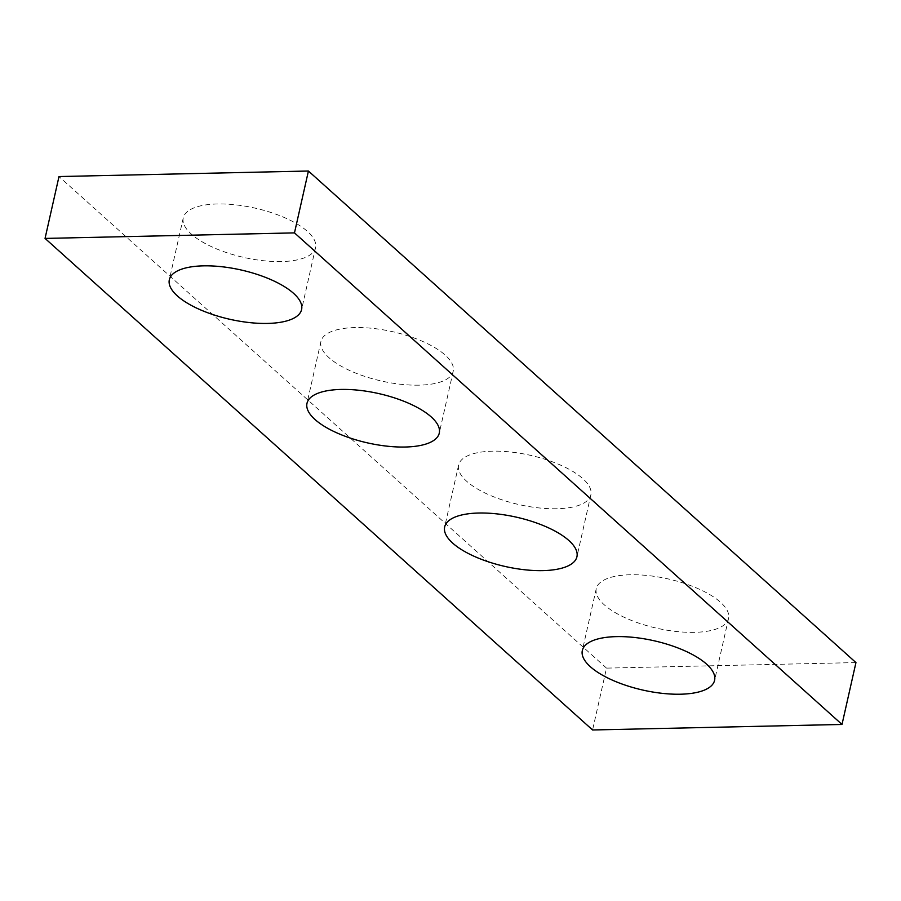 <?xml version="1.0" encoding="UTF-8"?>
<svg xmlns="http://www.w3.org/2000/svg" width="901" height="901" viewBox="0 0 901 901"><rect width="100%" height="100%" fill="white"/><g stroke="black" fill="none" stroke-linecap="round" stroke-linejoin="round"><path stroke-width="0.68" stroke-dasharray="4.5 3.38" d="M855.95 662.584L606.519 668.114L592.576 729.979M606.519 668.114L58.993 176.551M281.484 261.56A67.789 25.284 12.7 0 1 213.312 247.493A67.789 25.284 12.7 0 1 183.275 217.862A67.789 25.284 12.7 0 1 217.344 203.975A67.789 25.284 12.7 0 1 285.516 218.053A67.789 25.284 12.7 0 1 315.541 247.674A67.789 25.284 12.7 0 1 281.484 261.56M419.145 385.155A67.789 25.284 12.7 0 1 350.973 371.088A67.789 25.284 12.7 0 1 320.936 341.456A67.789 25.284 12.7 0 1 355.005 327.57A67.789 25.284 12.7 0 1 423.177 341.648A67.789 25.284 12.7 0 1 453.214 371.268A67.789 25.284 12.7 0 1 419.145 385.155M556.807 508.75A67.789 25.284 12.7 0 1 488.635 494.672A67.789 25.284 12.7 0 1 458.609 465.051A67.789 25.284 12.7 0 1 492.667 451.164A67.789 25.284 12.7 0 1 560.839 465.243A67.789 25.284 12.7 0 1 590.876 494.863A67.789 25.284 12.7 0 1 556.807 508.75M694.468 632.344A67.789 25.284 12.7 0 1 626.296 618.266A67.789 25.284 12.7 0 1 596.271 588.646A67.789 25.284 12.7 0 1 630.34 574.759A67.789 25.284 12.7 0 1 698.512 588.837A67.789 25.284 12.7 0 1 728.537 618.458A67.789 25.284 12.7 0 1 694.468 632.344M596.271 588.646L582.328 650.511M728.537 618.458L714.594 680.323M458.609 465.051L444.666 526.927M590.876 494.863L576.933 556.728M320.936 341.456L306.993 403.333M453.214 371.268L439.271 433.133M183.275 217.862L169.332 279.738M315.541 247.674L301.598 309.55"/><path stroke-width="1.35" d="M842.007 724.449L294.481 232.886L45.05 238.416L592.576 729.979L842.007 724.449L855.95 662.584L308.424 171.021L294.481 232.886M308.424 171.021L58.993 176.551L45.05 238.416M203.401 265.851A67.789 25.284 -167.3 0 0 169.332 279.738A67.789 25.284 -167.3 0 0 229.913 319.303A67.789 25.284 -167.3 0 0 301.598 309.55A67.789 25.284 -167.3 0 0 271.573 279.918A67.789 25.284 -167.3 0 0 203.401 265.851M341.062 389.446A67.789 25.284 -167.3 0 0 306.993 403.333A67.789 25.284 -167.3 0 0 367.574 442.898A67.789 25.284 -167.3 0 0 439.271 433.133A67.789 25.284 -167.3 0 0 409.234 403.513A67.789 25.284 -167.3 0 0 341.062 389.446M478.724 513.029A67.789 25.284 -167.3 0 0 444.666 526.927A67.789 25.284 -167.3 0 0 505.236 566.492A67.789 25.284 -167.3 0 0 576.933 556.728A67.789 25.284 -167.3 0 0 546.896 527.108A67.789 25.284 -167.3 0 0 478.724 513.029M616.397 636.624A67.789 25.284 -167.3 0 0 582.328 650.511A67.789 25.284 -167.3 0 0 642.897 690.087A67.789 25.284 -167.3 0 0 714.594 680.323A67.789 25.284 -167.3 0 0 684.569 650.702A67.789 25.284 -167.3 0 0 616.397 636.624"/></g></svg>
